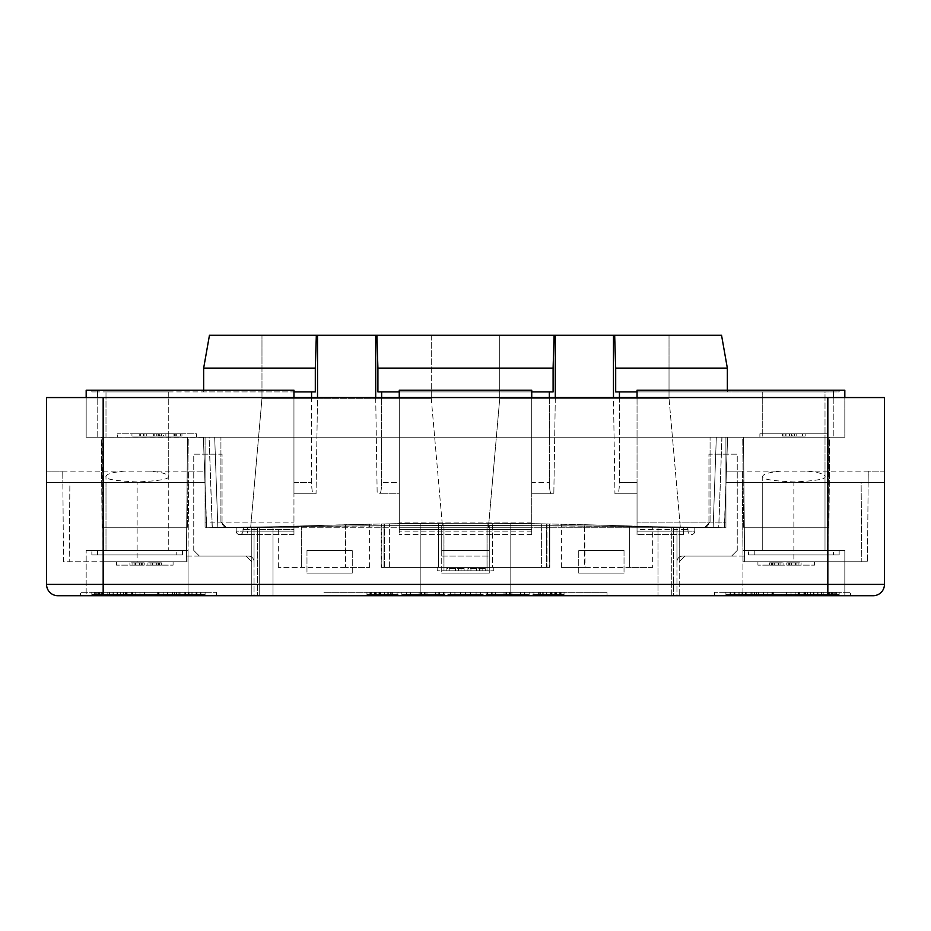 <?xml version="1.0" encoding="UTF-8"?>
<svg xmlns="http://www.w3.org/2000/svg" width="931" height="931" viewBox="0 0 931 931"><rect width="100%" height="100%" fill="white"/><g stroke="black" fill="none" stroke-linecap="round" stroke-linejoin="round"><path stroke-width="0.7" stroke-dasharray="4.66 3.49" d="M613.482 397.56L613.482 335.288L669.028 335.288L613.482 335.288L669.028 335.288L669.028 398.352L613.482 398.352L614.949 493.802L637.048 493.802L637.048 527.772L680.352 527.772L488.426 527.772L680.352 527.772L637.048 527.772L637.048 493.802L617.439 493.802C618.638 493.093 619.301 489.31 619.429 482.479L619.429 391.904L615.694 391.904L615.694 368.117L727.344 368.117L721.548 335.288L613.482 335.288M375.705 397.56L377.171 493.802L375.705 398.352L431.251 398.352L261.972 398.352L431.251 398.352L375.705 398.352L375.705 335.288L669.028 335.288L669.028 398.352L499.749 398.352L499.749 335.288L555.295 335.288L499.749 335.288L499.749 398.352L669.028 398.352L680.352 527.772L669.028 398.352L613.482 398.352L614.949 493.802L617.439 493.802C618.638 493.093 619.301 489.31 619.429 482.479L637.048 482.479L637.048 391.904L833.501 391.904L637.048 391.904L637.048 390.205L637.048 391.904L619.429 391.904M203.656 368.117L315.306 368.117L315.306 391.904L203.656 391.904L203.656 368.117L209.452 335.288L317.518 335.288L261.972 335.288L317.518 335.288L261.972 335.288L261.972 398.352L317.518 398.352L261.972 398.352L261.972 335.288L431.251 335.288L431.251 398.352L431.251 335.288L375.705 335.288M203.656 390.205L203.656 391.904L315.306 391.904L311.571 391.904L311.571 482.479C311.699 489.31 312.362 493.093 313.561 493.802L316.051 493.802L317.518 397.56M555.295 335.288L555.295 398.352L499.749 398.352L555.295 398.352L555.295 397.56M555.295 398.352L553.829 493.802L531.741 493.802L531.741 527.772L488.426 527.772L531.741 527.772L531.741 493.802L553.829 493.802L551.35 493.802L553.829 493.802L555.295 398.352M499.749 398.352L488.426 527.772L499.749 398.352M317.518 335.288L317.518 398.352L316.051 493.802L293.952 493.802L293.952 527.772L250.648 527.772L442.574 527.772L250.648 527.772L293.952 527.772L293.952 493.802L313.561 493.802C312.362 493.093 311.699 489.31 311.571 482.479L311.571 397.56M261.972 398.352L250.648 527.772L261.972 398.352M431.251 398.352L442.574 527.772L399.259 527.772L442.574 527.772L431.251 398.352M381.652 397.56L381.652 482.479C381.524 489.31 380.86 493.093 379.65 493.802L399.259 493.802L399.259 527.772L399.259 493.802L379.65 493.802C380.86 493.093 381.524 489.31 381.652 482.479L381.652 391.904L377.905 391.904L377.905 368.117L553.095 368.117L554.12 335.288M762.733 476.311L762.733 550.419L825.006 550.419L825.006 437.198L762.733 437.198L825.006 437.198L762.733 437.198L762.733 391.904L762.733 437.198L825.006 437.198L825.006 391.904L762.733 391.904L825.006 391.904L762.733 391.904L825.006 391.904L825.006 437.198L762.733 437.198L825.006 437.198L762.733 437.198L825.006 437.198L825.006 476.311C824.412 473.949 818.361 472.238 806.84 471.156L780.9 471.156C769.367 472.238 763.315 473.949 762.733 476.311C760.953 478.988 771.333 480.873 793.864 481.967C816.394 480.873 826.775 478.988 825.006 476.311M105.994 482.479L168.267 482.479L105.994 482.479L105.994 550.419L168.267 550.419L168.267 437.198L105.994 437.198L168.267 437.198L105.994 437.198L105.994 391.904L105.994 437.198L168.267 437.198L168.267 391.904L105.994 391.904L168.267 391.904L105.994 391.904L168.267 391.904L168.267 437.198L105.994 437.198L168.267 437.198L105.994 437.198L168.267 437.198L168.267 476.311C170.047 478.988 159.666 480.873 137.136 481.967C114.606 480.873 104.225 478.988 105.994 476.311C106.588 473.949 112.639 472.238 124.16 471.156L150.1 471.156C161.633 472.238 167.685 473.949 168.267 476.311M759.894 437.198L759.894 433.799L827.834 433.799L759.894 433.799L827.834 433.799L759.894 433.799L759.894 437.198L827.834 437.198L827.834 433.799L827.834 437.198L759.894 437.198M376.88 335.288L377.905 368.117M315.306 368.117L316.331 335.288M614.669 335.288L615.694 368.117M553.095 368.117L553.095 391.904L549.348 391.904L549.348 482.479C549.476 489.31 550.14 493.093 551.35 493.802C550.14 493.093 549.476 489.31 549.348 482.479L549.348 397.56M553.095 391.904L377.905 391.904L553.095 391.904M619.429 397.56L619.429 482.479L637.048 482.479L637.048 493.802L617.439 493.802L637.048 493.802L637.048 391.904M727.344 368.117L727.344 391.904L615.694 391.904L727.344 391.904L727.344 390.205M637.048 397.56L637.048 527.772L683.47 527.772L637.048 527.772L637.048 529.471L683.47 529.471L637.048 529.471L637.048 527.772L637.048 534.569L637.048 390.205L839.157 390.205L839.157 391.904L833.501 391.904L839.157 391.904L839.157 390.205L637.048 390.205L844.824 390.205L844.824 437.198L725.924 437.198L725.924 522.116L725.924 437.198L844.824 437.198L844.824 397.56L844.824 437.198L844.824 397.56L86.176 397.56L86.176 437.198L205.076 437.198L86.176 437.198L86.176 390.205L293.952 390.205L293.952 527.772L244.702 527.772L293.952 527.772L293.952 534.569L293.952 397.56M399.259 397.56L399.259 534.569L399.259 527.772L531.741 527.772L399.259 527.772L531.741 527.772L531.741 534.569L531.741 522.116L531.741 529.471L531.741 527.772L399.259 527.772L399.259 390.205L399.259 391.904L531.741 391.904L531.741 390.205L531.741 522.116L531.741 397.56M687.997 529.471L683.47 529.471L683.47 534.569L683.47 531.17L683.47 534.569L683.47 531.17L687.997 531.17L637.048 531.17L683.47 531.17L683.47 527.772L683.47 531.17L694.794 531.17L694.794 527.772L694.794 531.17A3.398 3.398 0 0 1 691.396 534.569A3.398 3.398 0 0 1 687.997 531.17L687.997 529.471L683.47 529.471L683.47 527.772L637.048 527.772L683.47 527.772L683.47 531.17L637.048 531.17L694.794 531.17A3.398 3.398 0 0 1 691.396 534.569A3.398 3.398 0 0 1 687.997 531.17L687.997 529.471A1.699 1.699 0 0 0 686.298 527.772A1.699 1.699 0 0 1 687.997 529.471A1.699 1.699 0 0 0 686.298 527.772M531.741 529.471L531.741 534.569L531.741 529.471L399.259 529.471L531.741 529.471M531.741 391.904L531.741 482.479L549.348 482.479L531.741 482.479L531.741 493.802L531.741 391.904L399.259 391.904L399.259 482.479L399.259 390.205L531.741 390.205L531.741 391.904L549.348 391.904M531.741 493.802L551.35 493.802L531.741 493.802M381.652 391.904L399.259 391.904M399.259 482.479L399.259 493.802L379.65 493.802L399.259 493.802L399.259 482.479L381.652 482.479L399.259 482.479M293.952 493.802L293.952 391.904L293.952 493.802L313.561 493.802L293.952 493.802M311.571 391.904L97.499 391.904L293.952 391.904L293.952 390.205L293.952 391.904M91.843 391.904L97.499 391.904L91.843 391.904L91.843 390.205L293.952 390.205L97.499 390.205L97.499 391.904L97.499 390.205L91.843 390.205L91.843 391.904M243.003 529.471L243.003 531.17A3.398 3.398 0 0 1 239.604 534.569A3.398 3.398 0 0 1 236.206 531.17L247.53 531.17L236.206 531.17A3.398 3.398 0 0 0 239.604 534.569A3.398 3.398 0 0 1 236.206 531.17L236.206 527.772L236.206 531.17A3.398 3.398 0 0 0 239.604 534.569A3.398 3.398 0 0 0 243.003 531.17L293.952 531.17L243.003 531.17A3.398 3.398 0 0 1 239.604 534.569A3.398 3.398 0 0 0 243.003 531.17L243.003 529.471L293.952 529.471L293.952 534.569L293.952 529.471L247.53 529.471L247.53 527.772L236.206 527.772L293.952 527.772L247.53 527.772L247.53 531.17L247.53 529.471L243.003 529.471A1.699 1.699 0 0 1 244.702 527.772A1.699 1.699 0 0 0 243.003 529.471A1.699 1.699 0 0 1 244.702 527.772M725.924 527.772L637.048 527.772L725.924 527.772L725.924 522.116L637.048 522.116L725.924 522.116L725.924 527.772L725.924 437.198L710.074 437.198L725.924 437.198L725.924 527.772M531.741 390.205L399.259 390.205L531.741 390.205M205.076 527.772L293.952 527.772L205.076 527.772L205.076 437.198L205.076 522.116L293.952 522.116L205.076 522.116L205.076 527.772L205.076 437.198L220.926 437.198L205.076 437.198L205.076 527.772M399.259 527.772L531.741 527.772L399.259 527.772M710.074 522.116L704.418 527.772L710.074 522.116L710.074 437.198L710.074 522.116M117.318 437.198L196.581 437.198L117.318 437.198L117.318 433.799L117.318 437.198M220.926 522.116L226.582 527.772L220.926 522.116L220.926 437.198L220.926 522.116M196.581 437.198L196.581 433.799L117.318 433.799L196.581 433.799L196.581 437.198M785.217 433.799L805.187 433.799L782.54 433.799L805.187 433.799L785.217 433.799L785.217 436.057L782.54 436.057L782.54 433.799L805.187 433.799L782.54 433.799L782.54 436.057L785.217 436.057L785.217 433.799L785.217 436.057L785.217 433.799L785.217 436.057L782.54 436.057L782.54 433.799L782.54 436.057L782.54 433.799L782.54 436.057L796.75 436.057L796.75 433.799L796.75 436.057L805.187 436.057L785.217 436.057L785.217 433.799M173.922 433.799L140.558 433.799L180.183 433.799L158.445 433.799L158.445 436.057L173.922 436.057L158.445 436.057L158.445 433.799L158.445 436.057L154.174 436.057L154.174 433.799L154.174 436.057L180.183 436.057L158.445 436.057L158.445 433.799L173.922 433.799L173.922 436.057M181.952 433.799L131.946 433.799L181.952 433.799L181.952 436.057L131.946 436.057L131.946 433.799L131.946 436.057L181.952 436.057L181.952 433.799M163.519 433.799L139.72 433.799L180.928 433.799L163.1 433.799L165.858 433.799L163.519 433.799L163.519 436.057L165.858 436.057L163.1 436.057L163.1 433.799M791.42 436.057L791.42 433.799L791.42 436.057M794.108 436.057L794.108 433.799L794.108 436.057M802.51 436.057L802.51 433.799L802.51 436.057M805.187 436.057L805.187 433.799L805.187 436.057L782.54 436.057L805.187 436.057L805.187 433.799L805.187 436.057L785.217 436.057L805.187 436.057L805.187 433.799L805.187 436.057M180.183 433.799L180.183 436.057L180.183 433.799M159.76 433.799L159.76 436.057M154.174 433.799L154.174 436.057L140.558 436.057L154.174 436.057L154.174 433.799M140.558 433.799L140.558 436.057L140.558 433.799M139.72 433.799L139.72 436.057L163.519 436.057M165.858 433.799L165.858 436.057M176.331 433.799L176.331 436.057L163.1 436.057M180.381 433.799L180.381 436.057L175.272 436.057L175.272 433.799L175.272 436.057L176.331 436.057M180.928 433.799L180.381 436.057M143.316 433.799L143.316 436.057L180.928 436.057M139.72 436.057L143.316 436.057M785.147 436.057L794.178 436.057L785.147 436.057L785.147 433.799L785.147 436.057M161.459 436.057L144.049 436.057L161.459 436.057L161.459 433.799L159.282 433.799L159.282 436.057M792.816 433.799L785.147 433.799L794.178 433.799L794.178 436.057L794.178 433.799L792.816 433.799L792.816 436.057M159.282 433.799L144.049 433.799L160.085 433.799L160.085 436.057M160.085 433.799L161.459 433.799M146.307 433.799L146.307 436.057M144.049 433.799L144.049 436.057M188.085 595.712L188.085 550.419L86.176 550.419L188.085 550.419L86.176 550.419L188.085 550.419L188.085 595.712L86.176 595.712L86.176 550.419L86.176 595.712L188.085 595.712M844.824 595.712L844.824 550.419L742.915 550.419L844.824 550.419L742.915 550.419L844.824 550.419L844.824 595.712L742.915 595.712L742.915 550.419L742.915 595.712L844.824 595.712M168.267 482.479L168.267 550.419L105.994 550.419L168.267 550.419L105.994 550.419L105.994 476.311M91.843 550.419L182.429 550.419L182.429 554.946L91.843 554.946L182.429 554.946L91.843 554.946L182.429 554.946L182.429 550.419L91.843 550.419L91.843 554.946L91.843 550.419L182.429 550.419L91.843 550.419M748.571 550.419L839.157 550.419L839.157 554.946L748.571 554.946L839.157 554.946L748.571 554.946L839.157 554.946L839.157 550.419L748.571 550.419L748.571 554.946L748.571 550.419L839.157 550.419L748.571 550.419M97.499 550.419L97.499 554.946L176.762 554.946L97.499 554.946L176.762 554.946L97.499 554.946L97.499 550.419L176.762 550.419L176.762 554.946L176.762 550.419L97.499 550.419M754.238 550.419L754.238 554.946L833.501 554.946L754.238 554.946L833.501 554.946L754.238 554.946L754.238 550.419L833.501 550.419L833.501 554.946L833.501 550.419L754.238 550.419M757.915 561.742L757.915 565.14L814.532 565.14L757.915 565.14L814.532 565.14L757.915 565.14L757.915 561.742L814.532 561.742L814.532 565.14L814.532 561.742L757.915 561.742M789.93 565.14L798.1 565.14L789.93 565.14L789.93 562.883L798.1 562.883L789.93 562.883M772.753 565.14L780.923 565.14L772.753 565.14L772.753 562.883L780.923 562.883L772.753 562.883M751.003 594.583L818.966 594.583L745.347 594.583L751.003 594.583L751.003 592.314L818.966 592.314L745.347 592.314L813.357 592.314L751.003 592.314L751.003 594.583M818.966 594.583L818.966 592.314L818.966 594.583M791.21 565.14L791.21 562.883M786.788 562.883L801.102 562.883L798.1 562.883L798.1 565.14L798.1 562.883L786.788 562.883L786.788 565.14L801.102 565.14L798.1 565.14L798.1 562.883L798.1 565.14L786.788 565.14M774.033 565.14L774.033 562.883M769.611 562.883L783.925 562.883L780.923 562.883L780.923 565.14L780.923 562.883L769.611 562.883L769.611 565.14L783.925 565.14L780.923 565.14L780.923 562.883L780.923 565.14L769.611 565.14M750.945 592.314L750.945 594.583M745.347 594.583L745.347 592.314M813.357 594.583L813.357 592.314M730.067 592.314L834.246 592.314L730.067 592.314L730.067 594.583L834.246 594.583L834.246 592.314L834.246 594.583L730.067 594.583L730.067 592.314M832.814 592.314L821.421 592.314L832.814 592.314L832.814 594.583L831.581 594.583L831.581 592.314M777.862 592.314L767.156 592.314L777.862 592.314L777.862 594.583L767.156 594.583L767.156 592.314L763.525 592.314L781.609 592.314L767.156 592.314L767.156 594.583L777.862 594.583M799.624 594.583L810.319 594.583L810.319 592.314L799.624 592.314L810.319 592.314L810.319 594.583L810.319 592.314L813.962 592.314L810.319 592.314L810.319 594.583L799.624 594.583L799.624 592.314M558.647 592.314L543.716 592.314L558.647 592.314L558.647 594.583L555.958 594.583L555.958 592.314M426.98 592.314L406.486 592.314L426.98 592.314L426.98 594.583L420.975 594.583L420.975 592.314M511.887 592.314L491.405 592.314L511.887 592.314L511.887 594.583L505.882 594.583L505.882 592.314M801.102 562.883L801.102 565.14L801.102 562.883M783.925 562.883L783.925 565.14L783.925 562.883M831.581 594.583L823.19 594.583L823.19 592.314M823.19 594.583L821.421 594.583L821.421 592.314L836.364 592.314L817.732 592.314L835.957 592.314L821.421 592.314L821.421 594.583L832.814 594.583M555.958 594.583L543.809 594.583L543.809 592.314L560.613 592.314L538.351 592.314L564.046 592.314L543.809 592.314L543.809 594.583L543.716 592.314M543.716 594.583L546.544 594.583L546.544 592.314M546.544 594.583L558.647 594.583M420.975 594.583L406.486 594.583L406.486 592.314L406.486 594.583L421.452 594.583L421.452 592.314M421.452 594.583L426.98 594.583M505.882 594.583L491.405 594.583L491.405 592.314L491.405 594.583L506.371 594.583L506.371 592.314M506.371 594.583L511.887 594.583M725.912 594.583L734.955 594.583L725.912 594.583L725.912 592.314L734.955 592.314L725.912 592.314L725.912 594.583M830.138 594.583L734.955 594.583L839.168 594.583L830.138 594.583L830.138 592.314L839.168 592.314L734.955 592.314L830.138 592.314L830.138 594.583M828.602 594.583L817.732 594.583L836.364 594.583L821.421 594.583L835.957 594.583L828.602 594.583L828.602 592.314M781.609 594.583L767.156 594.583L781.609 594.583L781.609 592.314M763.525 594.583L767.156 594.583L763.525 594.583L763.525 592.314L763.525 594.583M758.416 594.583L733.954 594.583L758.416 594.583L758.416 592.314L730.311 592.314L754.785 592.314L754.785 594.583L754.785 592.314L758.416 592.314L758.416 594.583M730.311 594.583L733.954 594.583L730.311 594.583L730.311 592.314L730.311 594.583M791.024 594.583L786.416 594.583L791.024 594.583L791.024 592.314L786.416 592.314L791.024 592.314L791.024 594.583M813.962 594.583L810.319 594.583L813.962 594.583L813.962 592.314L813.962 594.583M804.989 594.583L795.877 594.583L804.989 594.583L804.989 592.314L795.877 592.314L804.989 592.314M564.046 594.583L542.726 594.583L564.046 594.583L564.046 592.314M538.351 594.583L542.692 594.583L538.351 594.583L538.351 592.314M432.473 594.583L401.226 594.583L432.473 594.583L432.473 592.314L401.226 592.314L432.473 592.314M398.072 594.583L374.437 594.583L398.072 594.583L398.072 592.314L369.165 592.314L398.072 592.314M369.165 594.583L374.437 594.583L369.165 594.583L369.165 592.314L369.165 594.583M461.148 594.583L438.187 594.583L461.148 594.583L461.148 592.314L438.187 592.314L461.148 592.314L461.148 594.583M480.64 594.583L460.636 594.583L480.64 594.583L480.64 592.314L460.636 592.314L480.64 592.314M517.38 594.583L486.133 594.583L517.38 594.583L517.38 592.314L486.133 592.314L517.38 592.314M839.168 594.583L839.168 592.314L850.48 592.314L725.924 592.314L839.157 592.314L839.168 594.583M817.732 592.314L817.732 594.583M835.957 594.583L835.957 592.314L835.957 594.583M835.747 594.583L835.747 592.314M832.977 594.583L832.977 592.314M836.364 594.583L836.364 592.314L836.364 594.583M833.955 594.583L833.955 592.314M767.156 594.583L767.156 592.314L767.156 594.583M756.6 594.583L756.6 592.314M745.487 594.583L745.487 592.314M733.954 594.583L733.954 592.314L733.954 594.583M741.949 594.583L741.949 592.314M742.554 594.583L742.554 592.314L742.554 594.583M746.185 594.583L746.185 592.314L746.185 594.583M746.115 594.583L746.115 592.314M754.18 594.583L754.18 592.314M786.416 592.314L786.416 594.583L786.416 592.314M810.319 594.583L810.319 592.314L810.319 594.583M798.623 594.583L798.623 592.314M795.877 594.583L795.877 592.314M807.41 594.583L807.41 592.314M560.381 594.583L560.381 592.314M560.613 594.583L560.613 592.314L560.613 594.583M542.726 594.583L542.726 592.314L542.692 594.583M424.373 592.314L424.373 594.583M401.226 594.583L401.226 592.314L401.226 594.583M391.229 592.314L391.229 594.583M380.698 594.583L380.698 592.314M397.106 594.583L397.106 592.314M390.683 594.583L390.683 592.314M374.437 594.583L374.437 592.314L374.437 594.583M376.752 594.583L376.752 592.314M438.187 592.314L438.187 594.583L438.187 592.314M443.459 594.583L443.459 592.314L443.459 594.583M465.128 592.314L465.128 594.583M476.078 594.583L476.078 592.314M460.636 594.583L460.636 592.314M509.292 592.314L509.292 594.583M486.133 594.583L486.133 592.314L486.133 594.583M827.834 561.742L744.614 561.742L827.834 561.742L828.927 437.198L743.52 437.198L828.927 437.198L827.834 561.742M828.927 527.772L743.52 527.772L828.927 527.772L829.707 437.198L742.729 437.198L743.52 527.772L742.729 437.198L829.707 437.198L828.927 527.772M825.006 550.419L762.733 550.419L825.006 550.419L762.733 550.419L762.733 482.479L825.006 482.479L825.006 550.419M744.567 556.086L684.879 556.086L744.567 556.086L743.52 437.198L744.614 561.742L743.52 437.198L727.623 437.198L743.52 437.198L744.567 556.086M441.725 550.419L489.275 550.419L489.275 556.086L489.275 525.526A14807.788 14807.788 0 0 0 441.725 525.526L441.725 556.086L489.275 556.086L441.725 556.086L441.725 550.419L489.275 550.419L441.725 550.419L441.725 573.065L489.275 573.065L489.275 550.419L441.725 550.419L441.725 556.086L441.725 525.526A14807.788 14807.788 0 0 0 420.195 525.584L273.016 526.76L273.016 595.712L251.777 595.712L251.777 527.051L251.777 595.712L273.016 595.712L273.016 526.76L420.195 525.584L420.195 595.712L420.195 525.584A14807.788 14807.788 0 0 1 441.725 525.526A14807.788 14807.788 0 0 1 489.275 525.526L489.275 573.065L441.725 573.065L441.725 525.526L441.725 550.419M137.136 561.742L69.197 561.742L69.883 482.479L137.136 482.479L137.136 561.742L63.529 561.742L62.843 482.479L63.529 561.742L69.197 561.742L69.883 482.479L46.55 482.479L204.96 482.479L204.564 471.156L204.96 482.479L62.843 482.479L62.749 471.156L62.843 482.479L46.55 482.479L204.96 482.479L206.531 527.772L212.291 527.679L209.126 437.198L86.176 437.198L97.767 437.198L86.176 437.198L86.176 397.56L46.55 397.56L46.55 584.389A11.323 11.323 0 0 0 57.873 595.712L251.777 595.712L57.873 595.712A11.323 11.323 0 0 1 46.55 584.389A11.323 11.323 0 0 0 57.873 595.712A11.323 11.323 0 0 1 46.55 584.389L46.55 397.56L86.176 397.56L86.176 437.198L86.176 397.56L884.45 397.56L844.824 397.56L844.824 437.198L833.233 437.198L844.824 437.198L844.824 397.56M187.969 561.742L188.667 482.479L187.969 561.742M684.879 556.086L679.223 561.742L684.879 556.086M679.223 527.225L673.555 527.225L673.555 595.712L679.223 595.712L679.223 527.051L679.223 595.712L657.984 595.712L657.984 526.76L510.805 525.584L510.805 595.712L273.016 595.712L510.805 595.712L510.805 525.584A14807.788 14807.788 0 0 0 489.275 525.526A14807.788 14807.788 0 0 1 510.805 525.584L657.984 526.76L657.984 595.712L510.805 595.712L673.555 595.712L673.555 526.969A14807.788 14807.788 0 0 0 657.984 526.76A14807.788 14807.788 0 0 1 690.546 527.225L679.223 527.225L690.546 527.225A14807.788 14807.788 0 0 1 724.469 527.772A14807.788 14807.788 0 0 0 690.546 527.225L679.223 527.225L679.223 561.742L679.223 527.225M257.445 526.969A14807.788 14807.788 0 0 1 273.016 526.76A14807.788 14807.788 0 0 0 240.454 527.225L257.445 527.225L257.445 595.712L257.445 526.969L251.777 527.051A14807.788 14807.788 0 0 0 206.531 527.772L203.377 437.198L206.694 527.772L217.842 527.586C382.944 524.816 548.056 524.816 713.158 527.586L724.469 527.772L726.04 482.479L884.45 482.479L726.04 482.479L884.45 482.479L726.04 482.479L727.623 437.198L724.469 527.772L727.623 437.198L724.469 527.772L718.709 527.679L724.469 527.772L727.623 437.198L724.469 527.772A14807.788 14807.788 0 0 0 679.223 527.051L673.555 526.969M725.924 592.314L714.601 592.314L725.924 592.314L725.924 595.712L850.48 595.712L850.48 592.314L850.48 595.712L714.601 595.712L725.924 595.712L725.924 592.314M323.965 592.314L607.035 592.314L323.965 592.314L323.965 595.712L607.035 595.712L607.035 592.314L323.965 592.314L607.035 592.314L607.035 595.712L607.035 592.314L607.035 595.712L323.965 595.712L323.965 592.314M793.864 482.479L868.158 482.479L867.471 561.742L868.158 482.479L861.117 482.479L861.803 561.742L861.117 482.479L793.864 482.479L793.864 561.742L743.031 561.742L742.333 482.479L726.04 482.479L727.623 437.198L721.874 437.198L718.709 527.679L721.874 437.198L833.233 437.198L209.033 437.198L212.198 527.679A14807.788 14807.788 0 0 1 724.469 527.772A14807.788 14807.788 0 0 0 690.546 527.225L673.555 527.225M489.275 573.065L489.275 525.526L489.275 573.065L441.725 573.065L489.275 573.065M137.136 482.479L188.667 482.479L188.76 471.156L188.667 482.479L204.96 482.479L203.377 437.198L102.073 437.198L187.48 437.198L186.386 561.742L103.166 561.742L186.386 561.742L187.48 437.198L203.377 437.198L206.531 527.772A14807.788 14807.788 0 0 1 240.454 527.225A14807.788 14807.788 0 0 0 206.531 527.772L204.96 482.479L46.55 482.479L46.55 471.156L62.749 471.156M188.76 471.156L204.564 471.156L204.96 482.479L46.55 482.479L204.96 482.479L203.377 437.198L206.531 527.772A14807.788 14807.788 0 0 1 240.454 527.225L251.777 527.225L251.777 595.712L251.777 527.225L240.454 527.225L257.445 527.225M714.601 592.314L714.601 595.712L714.601 592.314M209.033 437.198L844.824 437.198L214.689 437.198L727.623 437.198L724.469 527.772L726.436 471.156L780.9 471.156M203.377 437.395L97.767 437.198L209.126 437.198L212.291 527.679C381.093 524.793 549.907 524.793 718.709 527.679C549.907 524.793 381.093 524.793 212.291 527.679L206.531 527.772A14807.788 14807.788 0 0 1 718.802 527.679L713.158 527.586C548.056 524.816 382.944 524.816 217.842 527.586L206.531 527.772L203.377 437.198L86.176 437.198L86.176 397.56M806.84 471.156L884.45 471.156L884.45 482.479L884.45 471.156L868.251 471.156L868.158 482.479L884.45 482.479L884.45 397.56L884.45 482.479L726.04 482.479L742.333 482.479L743.031 561.742L867.471 561.742L793.864 561.742M873.127 595.712A11.323 11.323 0 0 0 884.45 584.389A11.323 11.323 0 0 1 873.127 595.712L103.166 595.712L103.166 397.56L884.45 397.56L884.45 584.389A11.323 11.323 0 0 1 873.127 595.712L850.48 595.712M124.16 471.156L46.55 471.156L46.55 482.479L204.96 482.479L204.564 471.156L150.1 471.156M578.733 573.065L624.026 573.065L578.733 573.065L578.733 550.419L578.733 573.065M624.026 550.419L578.733 550.419L624.026 550.419L624.026 573.065L624.026 550.419M212.198 527.679L206.694 527.772M825.006 482.479L762.733 482.479M173.085 561.742L173.085 565.14L116.468 565.14L173.085 565.14L116.468 565.14L173.085 565.14L173.085 561.742L116.468 561.742L116.468 565.14L116.468 561.742L173.085 561.742M141.07 565.14L132.9 565.14L141.07 565.14L141.07 562.883L132.9 562.883L141.07 562.883M158.247 565.14L150.077 565.14L158.247 565.14L158.247 562.883L150.077 562.883L158.247 562.883M179.997 594.583L112.034 594.583L185.653 594.583L179.997 594.583L179.997 592.314L112.034 592.314L185.653 592.314L117.643 592.314L179.997 592.314L179.997 594.583M112.034 594.583L112.034 592.314L112.034 594.583M139.79 565.14L139.79 562.883M144.212 562.883L129.898 562.883L132.9 562.883L132.9 565.14L132.9 562.883L144.212 562.883L144.212 565.14L129.898 565.14L132.9 565.14L132.9 562.883L132.9 565.14L144.212 565.14M156.967 565.14L156.967 562.883M161.389 562.883L147.075 562.883L150.077 562.883L150.077 565.14L150.077 562.883L161.389 562.883L161.389 565.14L147.075 565.14L150.077 565.14L150.077 562.883L150.077 565.14L161.389 565.14M180.055 592.314L180.055 594.583M185.653 594.583L185.653 592.314M117.643 594.583L117.643 592.314M200.933 592.314L96.754 592.314L200.933 592.314L200.933 594.583L96.754 594.583L96.754 592.314L96.754 594.583L200.933 594.583L200.933 592.314M98.186 592.314L109.579 592.314L98.186 592.314L98.186 594.583L99.419 594.583L99.419 592.314M153.138 592.314L163.844 592.314L153.138 592.314L153.138 594.583L163.844 594.583L163.844 592.314L167.475 592.314L149.391 592.314L163.844 592.314L163.844 594.583L153.138 594.583M131.376 594.583L120.681 594.583L120.681 592.314L131.376 592.314L120.681 592.314L120.681 594.583L120.681 592.314L117.038 592.314L120.681 592.314L120.681 594.583L131.376 594.583L131.376 592.314M372.353 592.314L387.284 592.314L372.353 592.314L372.353 594.583L375.042 594.583L375.042 592.314M504.02 592.314L524.514 592.314L504.02 592.314L504.02 594.583L510.025 594.583L510.025 592.314M419.113 592.314L439.595 592.314L419.113 592.314L419.113 594.583L425.118 594.583L425.118 592.314M129.898 562.883L129.898 565.14L129.898 562.883M147.075 562.883L147.075 565.14L147.075 562.883M99.419 594.583L107.81 594.583L107.81 592.314M107.81 594.583L109.579 594.583L109.579 592.314L94.636 592.314L113.268 592.314L95.043 592.314L109.579 592.314L109.579 594.583L98.186 594.583M375.042 594.583L387.191 594.583L387.191 592.314L370.387 592.314L392.649 592.314L366.954 592.314L387.191 592.314L387.191 594.583L387.284 592.314M387.284 594.583L384.456 594.583L384.456 592.314M384.456 594.583L372.353 594.583M510.025 594.583L524.514 594.583L524.514 592.314L524.514 594.583L509.548 594.583L509.548 592.314M509.548 594.583L504.02 594.583M425.118 594.583L439.595 594.583L439.595 592.314L439.595 594.583L424.629 594.583L424.629 592.314M424.629 594.583L419.113 594.583M205.088 594.583L196.045 594.583L205.088 594.583L205.088 592.314L196.045 592.314L205.088 592.314L205.088 594.583M100.862 594.583L196.045 594.583L91.832 594.583L100.862 594.583L100.862 592.314L91.832 592.314L196.045 592.314L100.862 592.314L100.862 594.583M102.398 594.583L113.268 594.583L94.636 594.583L109.579 594.583L95.043 594.583L102.398 594.583L102.398 592.314M149.391 594.583L163.844 594.583L149.391 594.583L149.391 592.314M167.475 594.583L163.844 594.583L167.475 594.583L167.475 592.314L167.475 594.583M172.584 594.583L197.046 594.583L172.584 594.583L172.584 592.314L200.689 592.314L176.215 592.314L176.215 594.583L176.215 592.314L172.584 592.314L172.584 594.583M200.689 594.583L197.046 594.583L200.689 594.583L200.689 592.314L200.689 594.583M139.976 594.583L144.584 594.583L139.976 594.583L139.976 592.314L144.584 592.314L139.976 592.314L139.976 594.583M117.038 594.583L120.681 594.583L117.038 594.583L117.038 592.314L117.038 594.583M126.011 594.583L135.123 594.583L126.011 594.583L126.011 592.314L135.123 592.314L126.011 592.314M366.954 594.583L388.274 594.583L366.954 594.583L366.954 592.314M392.649 594.583L388.308 594.583L392.649 594.583L392.649 592.314M498.527 594.583L529.774 594.583L498.527 594.583L498.527 592.314L529.774 592.314L498.527 592.314M532.928 594.583L556.563 594.583L532.928 594.583L532.928 592.314L561.835 592.314L532.928 592.314M561.835 594.583L556.563 594.583L561.835 594.583L561.835 592.314L561.835 594.583M469.852 594.583L492.813 594.583L469.852 594.583L469.852 592.314L492.813 592.314L469.852 592.314L469.852 594.583M450.36 594.583L470.364 594.583L450.36 594.583L450.36 592.314L470.364 592.314L450.36 592.314M413.62 594.583L444.867 594.583L413.62 594.583L413.62 592.314L444.867 592.314L413.62 592.314M91.832 594.583L91.832 592.314L80.52 592.314L205.076 592.314L91.843 592.314L91.832 594.583M113.268 592.314L113.268 594.583M95.043 594.583L95.043 592.314L95.043 594.583M95.253 594.583L95.253 592.314M98.023 594.583L98.023 592.314M94.636 594.583L94.636 592.314L94.636 594.583M97.045 594.583L97.045 592.314M163.844 594.583L163.844 592.314L163.844 594.583M174.4 594.583L174.4 592.314M185.513 594.583L185.513 592.314M197.046 594.583L197.046 592.314L197.046 594.583M189.051 594.583L189.051 592.314M188.446 594.583L188.446 592.314L188.446 594.583M184.815 594.583L184.815 592.314L184.815 594.583M184.885 594.583L184.885 592.314M176.82 594.583L176.82 592.314M144.584 592.314L144.584 594.583L144.584 592.314M120.681 594.583L120.681 592.314L120.681 594.583M132.377 594.583L132.377 592.314M135.123 594.583L135.123 592.314M123.59 594.583L123.59 592.314M370.619 594.583L370.619 592.314M370.387 594.583L370.387 592.314L370.387 594.583M388.274 594.583L388.274 592.314L388.308 594.583M506.627 592.314L506.627 594.583M529.774 594.583L529.774 592.314L529.774 594.583M539.771 592.314L539.771 594.583M550.302 594.583L550.302 592.314M533.894 594.583L533.894 592.314M540.317 594.583L540.317 592.314M556.563 594.583L556.563 592.314L556.563 594.583M554.248 594.583L554.248 592.314M492.813 592.314L492.813 594.583L492.813 592.314M487.541 594.583L487.541 592.314L487.541 594.583M465.872 592.314L465.872 594.583M454.922 594.583L454.922 592.314M470.364 594.583L470.364 592.314M421.708 592.314L421.708 594.583M444.867 594.583L444.867 592.314L444.867 594.583M102.073 527.772L187.48 527.772L102.073 527.772L101.293 437.198L188.271 437.198L187.48 527.772L188.271 437.198L101.293 437.198L102.073 527.772M186.433 556.086L246.121 556.086L186.433 556.086L187.48 437.198L186.433 556.086M246.121 556.086L251.777 561.742L246.121 556.086M205.076 592.314L216.399 592.314L205.076 592.314L205.076 595.712L80.52 595.712L80.52 592.314L80.52 595.712L216.399 595.712L205.076 595.712L205.076 592.314M251.777 527.225L251.777 561.742L251.777 527.225M103.166 561.742L102.073 437.198L103.166 561.742M742.24 471.156L742.333 482.479L742.24 471.156L726.436 471.156L726.04 482.479L884.45 482.479L868.158 482.479L868.251 471.156M216.399 592.314L216.399 595.712L216.399 592.314M607.035 595.712L323.965 595.712L607.035 595.712M46.55 482.479L46.55 397.56L103.166 397.56M884.45 482.479L884.45 471.156L884.45 482.479M103.166 595.712L57.873 595.712M352.267 573.065L306.974 573.065L352.267 573.065L352.267 550.419L352.267 573.065M306.974 550.419L352.267 550.419L306.974 550.419L306.974 573.065L306.974 550.419M727.623 437.395L724.306 527.772M629.682 525.98L584.575 524.688L629.682 525.98L629.682 567.41L561.405 567.41L585.099 567.41L584.575 524.688L584.575 567.41M585.099 567.41L652.678 567.41L652.678 526.795M652.678 567.41L629.682 567.41M345.645 524.7L345.645 567.41L369.595 567.41L345.285 567.41L345.285 524.712L369.595 524.176L301.318 525.98L345.285 524.712M369.595 567.41L369.595 524.176M549.209 523.955L546.381 523.909L549.79 523.967L547.009 523.92L549.209 523.955L549.79 567.41L549.79 523.967L549.79 567.41L492.511 567.41L546.381 567.41L546.381 523.909L487.088 523.292A4938.455 4938.455 0 0 0 443.912 523.292L381.21 523.967L443.912 523.292A4938.455 4938.455 0 0 1 487.088 523.292L546.381 523.909L546.381 567.41L549.79 567.41L547.009 567.41L549.209 567.41L549.209 523.955M437.198 567.41L437.198 570.808L493.802 570.808L437.198 570.808L493.802 570.808L437.198 570.808L437.198 567.41L493.802 567.41L493.802 570.808L493.802 567.41L437.198 567.41M420.195 595.712L671.298 595.712L420.195 595.712L420.195 523.455L420.195 595.712M254.047 595.712L259.702 595.712L254.047 595.712L254.047 527.772L254.047 595.712M676.953 595.712L671.298 595.712L676.953 595.712L676.953 527.772L676.953 595.712M273.016 595.712L273.016 527.004C269.85 526.481 423.291 522.78 420.195 523.455A4938.455 4938.455 0 0 1 510.805 523.455A4938.455 4938.455 0 0 0 420.195 523.455C423.361 522.78 269.909 526.469 273.016 527.004L273.016 595.712M487.018 527.772L487.018 556.086L487.018 527.772L443.982 527.772L487.018 527.772L443.982 527.772L443.982 556.086L443.982 527.772L487.018 527.772L487.018 570.808L487.018 527.772M510.805 595.712L510.805 523.455C507.639 522.78 661.091 526.469 657.984 527.004L657.984 595.712L657.984 527.004C661.15 526.481 507.709 522.78 510.805 523.455L510.805 595.712M676.953 527.772L676.953 561.742L676.953 527.772L671.298 527.54L703.277 527.772L676.953 527.772M254.047 527.772L254.047 561.742L254.047 527.772L259.702 527.54L227.723 527.772L254.047 527.772M273.016 527.004A4938.455 4938.455 0 0 0 259.702 527.54L259.702 595.712L259.702 527.54A4938.455 4938.455 0 0 1 273.016 527.004M383.991 523.92L389.379 523.839A4938.455 4938.455 0 0 1 541.621 523.839L547.009 523.92L541.621 523.839A4938.455 4938.455 0 0 0 389.379 523.839L383.991 523.92L383.991 567.41L541.621 567.41L381.791 567.41L383.991 567.41L383.991 523.92M345.285 567.41L301.318 567.41L301.318 525.98C271.654 527.027 271.654 527.027 301.318 525.98C271.654 527.027 271.654 527.027 301.318 525.98L301.318 567.41L278.322 567.41L345.645 567.41M657.984 527.004A4938.455 4938.455 0 0 1 671.298 527.54A4938.455 4938.455 0 0 0 657.984 527.004M487.018 550.419L487.018 570.808L487.018 550.419L443.982 550.419L487.018 550.419L443.982 550.419L443.982 570.808L443.982 527.772L443.982 570.808L487.018 570.808L443.982 570.808L487.018 570.808L443.982 570.808L443.982 550.419L443.982 556.086L443.982 550.419L487.018 550.419M676.953 561.742A5.656 5.656 0 0 1 682.621 556.086L731.591 556.086L737.247 550.419L731.591 556.086L682.621 556.086A5.656 5.656 0 0 0 676.953 561.742M737.247 550.419L737.247 454.177L708.945 454.177L708.945 522.116A5.656 5.656 0 0 1 703.277 527.772A5.656 5.656 0 0 0 708.945 522.116L708.945 454.177L737.247 454.177L737.247 550.419M254.047 561.742A5.656 5.656 0 0 0 248.379 556.086L199.409 556.086L193.753 550.419L199.409 556.086L248.379 556.086A5.656 5.656 0 0 1 254.047 561.742M193.753 550.419L193.753 454.177L222.055 454.177L222.055 522.116A5.656 5.656 0 0 0 227.723 527.772A5.656 5.656 0 0 1 222.055 522.116L222.055 454.177L193.753 454.177L193.753 550.419M438.489 567.41L384.619 567.41L487.088 567.41L438.489 567.41L438.489 523.327L438.489 567.41M541.621 567.41L547.009 567.41L541.621 567.41L541.621 523.839L541.621 567.41M384.619 567.41L381.21 567.41L384.619 567.41L384.619 523.909L384.619 567.41M492.511 567.41L487.088 567.41L492.511 567.41L492.511 523.327L492.511 567.41M479.93 570.808L467.932 570.808L485.226 570.808L479.93 570.808L479.93 568.538L485.226 568.538L485.226 570.808M458.82 570.808L446.822 570.808L464.115 570.808L458.82 570.808L458.82 568.538L464.115 568.538L464.115 570.808M485.226 568.538L467.932 568.538L467.932 570.808L467.932 568.538L479.93 568.538M470.935 568.538L470.935 570.808L470.935 568.538L470.935 570.808L482.142 570.808L470.935 570.808L470.935 568.538L482.142 568.538L470.935 568.538M464.115 568.538L446.822 568.538L446.822 570.808L446.822 568.538L458.82 568.538M449.824 568.538L449.824 570.808L449.824 568.538L449.824 570.808L461.031 570.808L449.824 570.808L449.824 568.538L461.031 568.538L449.824 568.538M482.142 568.538L482.142 570.808M461.031 568.538L461.031 570.808M293.952 482.479L311.571 482.479L293.952 482.479M833.501 391.904L833.501 390.205L833.501 391.904M833.501 390.205L833.501 397.56M247.53 529.471L247.53 527.772L247.53 529.471M531.741 522.116L399.259 522.116L531.741 522.116M97.499 397.56L97.499 390.205M531.741 531.17L399.259 531.17L531.741 531.17M247.53 531.17L293.952 531.17L247.53 531.17L247.53 534.569L247.53 531.17M694.794 531.17A3.398 3.398 0 0 1 691.396 534.569A3.398 3.398 0 0 1 687.997 531.17M794.399 433.799L794.399 436.057M783.96 436.057L783.96 433.799M789.372 436.057L789.372 433.799M153.406 433.799L153.406 436.057M143.444 436.057L143.444 433.799M174.528 433.799L174.528 436.057M157.956 433.799L157.956 436.057M789.465 436.057L789.465 433.799M786.008 433.799L786.008 436.057M153.173 436.057L153.173 433.799M156.769 433.799L156.769 436.057M796.04 565.14L796.04 562.883M795.598 565.14L795.598 562.883M791.559 565.14L791.559 562.883M778.863 565.14L778.863 562.883M778.421 565.14L778.421 562.883M774.383 565.14L774.383 562.883M813.298 594.583L813.298 592.314L813.298 594.583M788.778 565.14L788.778 562.883M789.488 562.883L789.488 565.14M795.423 562.883L795.423 565.14M795.551 562.883L795.551 565.14M771.601 565.14L771.601 562.883M772.311 562.883L772.311 565.14M778.235 562.883L778.235 565.14M778.374 562.883L778.374 565.14M734.594 594.583L734.594 592.314L734.594 594.583M829.707 594.583L829.707 592.314L829.707 594.583M827.496 594.583L827.496 592.314M772.87 594.583L772.87 592.314M771.915 594.583L771.915 592.314M805.594 594.583L805.594 592.314M804.733 594.583L804.733 592.314M550.884 594.583L550.884 592.314M551.489 594.583L551.489 592.314M410.501 594.583L410.501 592.314L410.501 594.583M495.42 594.583L495.42 592.314L495.42 594.583M734.955 592.314L734.955 594.583L734.955 592.314M832.675 594.583L832.675 592.314M828.555 594.583L828.555 592.314M827.717 594.583L827.717 592.314M772.521 592.314L772.521 594.583M773.754 594.583L773.754 592.314M752.085 594.583L752.085 592.314M739.842 594.583L739.842 592.314M738.911 594.583L738.911 592.314M751.154 594.583L751.154 592.314M798.088 594.583L798.088 592.314M803.895 594.583L803.895 592.314M560.322 592.314L560.322 594.583M559.74 594.583L559.74 592.314M552.071 594.583L552.071 592.314M555.411 594.583L555.411 592.314M556.11 594.583L556.11 592.314M551.455 594.583L551.455 592.314M424.443 594.583L424.443 592.314M410.245 594.583L410.245 592.314M410.338 594.583L410.338 592.314M509.35 594.583L509.35 592.314M495.164 594.583L495.164 592.314M495.257 594.583L495.257 592.314M839.157 595.712L839.157 592.314L839.157 595.712M833.233 397.56L833.233 437.198L833.233 397.56M97.767 437.198L97.767 397.56L97.767 437.198M214.689 437.198L217.842 527.586L214.689 437.198M713.158 527.586L716.311 437.198L713.158 527.586M134.96 565.14L134.96 562.883M135.402 565.14L135.402 562.883M139.441 565.14L139.441 562.883M152.137 565.14L152.137 562.883M152.579 565.14L152.579 562.883M156.617 565.14L156.617 562.883M117.702 594.583L117.702 592.314L117.702 594.583M142.222 565.14L142.222 562.883M141.512 562.883L141.512 565.14M135.577 562.883L135.577 565.14M135.449 562.883L135.449 565.14M159.399 565.14L159.399 562.883M158.689 562.883L158.689 565.14M152.765 562.883L152.765 565.14M152.626 562.883L152.626 565.14M196.406 594.583L196.406 592.314L196.406 594.583M101.293 594.583L101.293 592.314L101.293 594.583M103.504 594.583L103.504 592.314M158.13 594.583L158.13 592.314M159.085 594.583L159.085 592.314M125.406 594.583L125.406 592.314M126.267 594.583L126.267 592.314M380.116 594.583L380.116 592.314M379.511 594.583L379.511 592.314M520.499 594.583L520.499 592.314L520.499 594.583M435.58 594.583L435.58 592.314L435.58 594.583M196.045 592.314L196.045 594.583L196.045 592.314M98.325 594.583L98.325 592.314M102.445 594.583L102.445 592.314M103.283 594.583L103.283 592.314M158.479 592.314L158.479 594.583M157.246 594.583L157.246 592.314M178.915 594.583L178.915 592.314M191.158 594.583L191.158 592.314M192.089 594.583L192.089 592.314M179.846 594.583L179.846 592.314M132.912 594.583L132.912 592.314M127.105 594.583L127.105 592.314M370.678 592.314L370.678 594.583M371.26 594.583L371.26 592.314M378.929 594.583L378.929 592.314M375.589 594.583L375.589 592.314M374.89 594.583L374.89 592.314M379.545 594.583L379.545 592.314M506.557 594.583L506.557 592.314M520.755 594.583L520.755 592.314M520.662 594.583L520.662 592.314M421.65 594.583L421.65 592.314M435.836 594.583L435.836 592.314M435.743 594.583L435.743 592.314M91.843 595.712L91.843 592.314L91.843 595.712M884.45 584.389L46.55 584.389M827.834 397.56L827.834 595.712M721.967 437.198L718.802 527.679M487.018 556.086L443.982 556.086L487.018 556.086M671.298 595.712L671.298 527.54L671.298 595.712M487.088 567.41L487.088 523.292L487.088 567.41M443.912 523.292L443.912 567.41L443.912 523.292M389.379 567.41L389.379 523.839L389.379 567.41M629.67 567.41L629.67 525.98M381.791 523.955L381.791 567.41L381.791 523.955M547.009 523.92L547.009 567.41L547.009 523.92M476.474 568.538L476.474 570.808M476.753 568.538L476.753 570.808L476.742 568.538M455.364 568.538L455.364 570.808M455.643 568.538L455.643 570.808L455.678 568.538M479.535 568.538L479.535 570.808M476.788 568.538L476.788 570.808M455.631 568.538L455.631 570.808M458.424 568.538L458.424 570.808M683.47 534.569L637.048 534.569L683.47 534.569M531.741 534.569L399.259 534.569L531.741 534.569M293.952 534.569L247.53 534.569L293.952 534.569M247.53 534.569L239.604 534.569L247.53 534.569M561.405 567.41L561.405 524.176M278.322 567.41L278.322 526.795M381.21 567.41L381.21 523.967L381.21 567.41"/><path stroke-width="1.4" d="M727.344 390.205L727.344 368.117L721.548 335.288L317.518 335.288L317.518 397.56M555.295 397.56L555.295 335.288M316.331 335.288L209.452 335.288L203.656 368.117L315.306 368.117L316.331 335.288L317.518 335.288M375.705 335.288L375.705 397.56M554.12 335.288L553.095 368.117L377.905 368.117L376.88 335.288M613.482 335.288L613.482 397.56M727.344 368.117L615.694 368.117L614.669 335.288M203.656 390.205L203.656 368.117M311.571 397.56L311.571 391.904L315.306 391.904L315.306 368.117M377.905 368.117L377.905 391.904L381.652 391.904L381.652 397.56M549.348 397.56L549.348 391.904L553.095 391.904L553.095 368.117M615.694 368.117L615.694 391.904L619.429 391.904L619.429 397.56M637.048 391.904L619.429 391.904M311.571 391.904L293.952 391.904M381.652 391.904L399.259 391.904M549.348 391.904L531.741 391.904M293.952 397.56L293.952 390.205L86.176 390.205L86.176 397.56M531.741 397.56L531.741 390.205L399.259 390.205L399.259 397.56M844.824 397.56L844.824 390.205L637.048 390.205L637.048 397.56M827.834 595.712L873.127 595.712A11.323 11.323 0 0 0 884.45 584.389L884.45 397.56L46.55 397.56L46.55 584.389A11.323 11.323 0 0 0 57.873 595.712L827.834 595.712L827.834 584.389L884.45 584.389A11.323 11.323 0 0 1 873.127 595.712A11.323 11.323 0 0 0 884.45 584.389M57.873 595.712A11.323 11.323 0 0 1 46.55 584.389L46.55 482.479M850.48 595.712L873.127 595.712M97.499 390.205L97.499 397.56M833.501 397.56L833.501 390.205M46.55 584.389L103.166 584.389L103.166 595.712M103.166 397.56L103.166 584.389L827.834 584.389L827.834 397.56"/></g></svg>
